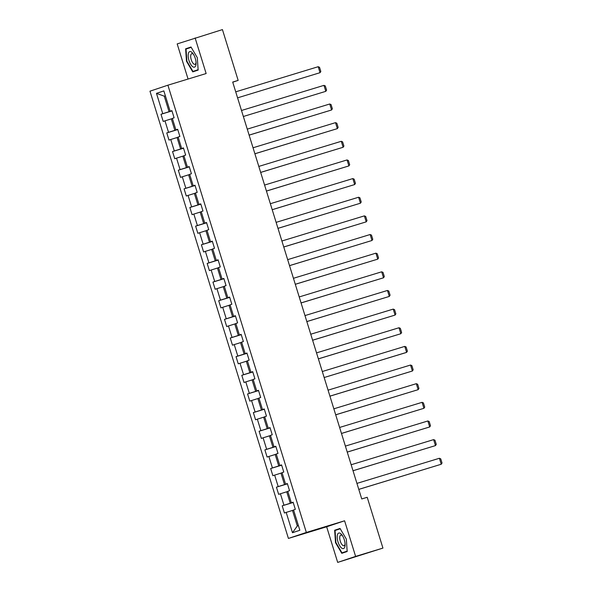 <?xml version="1.0" encoding="UTF-8"?>
<svg xmlns="http://www.w3.org/2000/svg" width="592" height="592" viewBox="0 0 592 592"><rect width="100%" height="100%" fill="white"/><g stroke="black" fill="none" stroke-linecap="round" stroke-linejoin="round"><path stroke-width="0.89" d="M337.684 562.4L355.614 556.406L344.588 520.79L326.658 526.784L337.684 562.4L382.935 548.088L367.21 497.287L361.749 498.952L232.693 82.059L238.162 80.394L222.437 29.6L177.186 43.912L188.064 79.047M326.658 526.784L288.422 538.431L149.968 91.183L167.899 85.189L306.345 532.445L288.422 538.431M156.473 93.358L162.763 113.679L160.994 114.271L163.214 121.441L164.983 120.849L168.535 132.327L166.766 132.919L168.986 140.089L170.755 139.497L174.307 150.975L172.538 151.559L174.758 158.737L176.527 158.145L180.079 169.615L178.31 170.207L180.53 177.378L182.299 176.786L185.851 188.263L184.082 188.855L186.302 196.026L188.071 195.434L191.623 206.911L189.854 207.496L192.074 214.667L193.843 214.082L197.395 225.552L195.626 226.144L197.846 233.315L199.615 232.723L203.167 244.2L201.398 244.792L203.618 251.963L205.387 251.371L208.939 262.841L207.17 263.433L209.39 270.603L211.159 270.019L214.711 281.489L212.942 282.081L215.162 289.251L216.931 288.659L220.483 300.137L218.714 300.729L220.934 307.899L222.703 307.307L226.255 318.777L224.486 319.369L226.706 326.54L228.475 325.955L232.027 337.425L230.258 338.017L232.478 345.188L234.247 344.596L237.799 356.073L236.03 356.665L238.25 363.836L240.019 363.244L243.571 374.714L241.802 375.306L244.022 382.476L245.791 381.884L249.343 393.362L247.574 393.954L249.794 401.124L251.563 400.532L255.115 412.01L253.346 412.602L255.566 419.772L257.335 419.18L260.887 430.65L259.111 431.242L261.331 438.413L263.1 437.821L266.652 449.298L264.883 449.89L267.103 457.061L268.872 456.469L272.424 467.946L270.655 468.538L272.875 475.709L274.644 475.117L278.196 486.587L276.427 487.179L278.647 494.35L280.416 493.758L283.968 505.235L282.199 505.827L284.419 512.998L286.188 512.406L292.478 532.726L299.848 530.262L293.558 509.941L295.327 509.357L293.107 502.179L291.338 502.771L287.786 491.301L289.555 490.709L287.335 483.538L285.566 484.13L282.014 472.653L283.783 472.061L281.563 464.89L279.794 465.482L276.242 454.005L278.011 453.42L275.791 446.25L274.022 446.834L270.47 435.364L272.239 434.772L270.019 427.602L268.25 428.194L264.698 416.716L266.467 416.124L264.247 408.954L262.478 409.546L258.926 398.076L260.695 397.484L258.475 390.313L256.706 390.898L253.154 379.428L254.923 378.836L252.703 371.665L250.934 372.257L247.382 360.78L249.151 360.188L246.931 353.017L245.162 353.609L241.61 342.139L243.379 341.547L241.159 334.376L239.39 334.961L235.838 323.491L237.607 322.899L235.387 315.728L233.618 316.32L230.066 304.843L231.835 304.251L229.615 297.08L227.846 297.672L224.294 286.202L226.063 285.61L223.843 278.44L222.074 279.032L218.522 267.554L220.291 266.962L218.071 259.792L216.302 260.384L212.75 248.906L214.519 248.314L212.299 241.144L210.53 241.736L206.978 230.266L208.747 229.674L206.527 222.503L204.758 223.095L201.206 211.618L202.975 211.026L200.755 203.855L198.986 204.447L195.434 192.97L197.203 192.378L194.983 185.207L193.214 185.799L189.662 174.329L191.431 173.737L189.211 166.567L187.442 167.159L183.89 155.681L185.659 155.089L183.439 147.919L181.67 148.511L178.118 137.033L179.887 136.449L177.667 129.271L175.898 129.863L172.346 118.393L174.115 117.801L171.902 110.63L170.126 111.222L163.843 90.902L156.473 93.358L164.265 96.163L169.075 111.703L171.961 110.822M293.166 502.379L290.28 503.252L286.728 491.782L287.83 491.449M293.129 502.268L291.338 502.771M283.968 505.235L290.28 503.252M280.416 493.758L286.728 491.782M287.394 483.731L284.508 484.611L280.956 473.134L282.058 472.801M287.357 483.62L285.566 484.13M278.196 486.587L284.508 484.611M274.644 475.117L280.956 473.134M281.622 465.083L278.736 465.963L275.184 454.493L276.286 454.153M281.585 464.979L279.794 465.482M272.424 467.946L278.736 465.963M268.872 456.469L275.184 454.493M275.85 446.442L272.964 447.323L269.412 435.845L270.514 435.512M275.813 446.331L274.022 446.834M266.652 449.298L272.964 447.323M263.1 437.821L269.412 435.845M270.078 427.794L267.192 428.675L263.64 417.197L264.742 416.864M270.041 427.69L268.25 428.194M260.887 430.65L267.192 428.675M257.335 419.18L263.64 417.197M264.306 409.146L261.42 410.027L257.868 398.557L258.97 398.216M264.276 409.042L262.478 409.546M255.115 412.01L261.42 410.027M251.563 400.532L257.868 398.557M258.534 390.505L255.648 391.386L252.096 379.909L253.198 379.576M258.504 390.394L256.706 390.898M249.343 393.362L255.648 391.386M245.791 381.884L252.096 379.909M252.762 371.857L249.876 372.738L246.324 361.261L247.426 360.928M252.732 371.754L250.934 372.257M243.571 374.714L249.876 372.738M240.019 363.244L246.324 361.261M246.99 353.209L244.104 354.09L240.552 342.62L241.654 342.28M246.96 353.106L245.162 353.609M237.799 356.073L244.104 354.09M234.247 344.596L240.552 342.62M241.218 334.569L238.332 335.449L234.78 323.972L235.882 323.639M241.188 334.458L239.39 334.961M232.027 337.425L238.332 335.449M228.475 325.955L234.78 323.972M235.446 315.921L232.56 316.801L229.008 305.324L230.11 304.991M235.416 315.817L233.618 316.32M226.255 318.777L232.56 316.801M222.703 307.307L229.008 305.324M229.674 297.28L226.788 298.153L223.236 286.683L224.338 286.343M229.644 297.169L227.846 297.672M220.483 300.137L226.788 298.153M216.931 288.659L223.236 286.683M223.902 278.632L221.016 279.513L217.464 268.035L218.566 267.702M223.872 278.521L222.074 279.032M214.711 281.489L221.016 279.513M211.159 270.019L217.464 268.035M218.13 259.984L215.244 260.865L211.692 249.387L212.794 249.054M218.1 259.881L216.302 260.384M208.939 262.841L215.244 260.865M205.387 251.371L211.692 249.387M212.358 241.344L209.472 242.217L205.92 230.747L207.022 230.406M212.328 241.233L210.53 241.736M203.167 244.2L209.472 242.217M199.615 232.723L205.92 230.747M206.586 222.696L203.7 223.576L200.155 212.099L201.25 211.766M206.556 222.585L204.758 223.095M197.395 225.552L203.7 223.576M193.843 214.082L200.155 212.099M200.814 204.048L197.935 204.928L194.383 193.451L195.478 193.118M200.784 203.944L198.986 204.447M191.623 206.911L197.935 204.928M188.071 195.434L194.383 193.451M195.042 185.407L192.163 186.28L188.611 174.81L189.706 174.47M195.012 185.296L193.214 185.799M185.851 188.263L192.163 186.28M182.299 176.786L188.611 174.81M189.277 166.759L186.391 167.64L182.839 156.162L183.942 155.829M189.24 166.648L187.442 167.159M180.079 169.615L186.391 167.64M176.527 158.145L182.839 156.162M183.505 148.111L180.619 148.992L177.067 137.522L178.17 137.181M183.468 148.007L181.67 148.511M174.307 150.975L180.619 148.992M170.755 139.497L177.067 137.522M177.733 129.47L174.847 130.344L171.295 118.874L172.398 118.541M177.696 129.359L175.898 129.863M168.535 132.327L174.847 130.344M164.983 120.849L171.295 118.874M165.368 95.83L164.265 96.163L165.353 95.8M171.924 110.711L170.126 111.222M162.763 113.679L169.075 111.703M355.614 556.406L382.935 548.088M344.588 520.79L306.345 532.445M167.899 85.189L206.142 73.541L195.116 37.925M232.737 82.207L238.162 80.394M293.602 510.089L292.5 510.43L297.31 525.962L298.405 525.6M292.478 532.726L297.31 525.962M286.188 512.406L292.5 510.43M160.994 114.271L171.991 110.919M166.766 132.919L177.763 129.567M172.538 151.559L183.535 148.215M178.31 170.207L189.307 166.855M184.082 188.855L195.079 185.503M189.854 207.496L200.851 204.151M195.626 226.144L206.623 222.792M201.398 244.792L212.395 241.44M207.17 263.433L218.167 260.088M212.942 282.081L223.931 278.728M218.714 300.729L229.703 297.376M224.486 319.369L235.475 316.024M230.258 338.017L241.247 334.665M236.03 356.665L247.019 353.313M241.802 375.306L252.791 371.961M247.574 393.954L258.563 390.602M253.346 412.602L264.335 409.25M259.111 431.242L270.107 427.898M264.883 449.89L275.879 446.538M270.655 468.538L281.651 465.186M276.427 487.179L287.423 483.834M282.199 505.827L293.195 502.475M186.487 61.25L192.755 71.884L198.157 70.078L197.291 57.639L191.016 47.005L185.622 48.81L186.487 61.25L186.88 61.131L186.029 49.077L191.216 47.345M347.186 551.507L346.32 539.075L340.045 528.441L334.65 530.247L335.516 542.686L341.791 553.313L347.186 551.507M191.083 47.123L190.224 47.678M190.21 47.412L185.622 48.81M340.111 528.552L339.253 529.107M335.908 542.561L335.516 542.686M339.238 528.848L334.65 530.247M235.72 91.834L318.193 66.711L320.043 72.69L237.584 97.843L320.043 72.69L320.82 71.477L319.525 67.296L318.193 66.711M192.615 66.63A8.133 3.323 -106.9 0 0 196.063 63.551A8.133 3.323 -106.9 0 0 193.066 53.709A8.133 3.323 -106.9 0 0 191.601 52.126A8.133 3.323 -106.9 0 0 188.175 56.403A8.133 3.323 -106.9 0 0 192.615 66.63M193.599 54.523A5.565 2.272 -106.9 0 0 193.051 54.02A5.565 2.272 -106.9 0 0 191.778 53.657A5.565 2.272 -106.9 0 0 190.883 58.275A5.565 2.272 -106.9 0 0 193.747 63.951A5.565 2.272 -106.9 0 0 195.02 64.313A5.565 2.272 -106.9 0 0 196.048 62.574M198.142 69.819L192.948 71.425L186.872 61.124M198.135 69.693L192.948 71.425M344.285 539.756A8.133 3.323 -106.9 0 0 342.095 535.138A8.133 3.323 -106.9 0 0 337.825 533.829A8.133 3.323 -106.9 0 0 337.988 541.865A8.133 3.323 -106.9 0 0 342.324 548.473A8.133 3.323 -106.9 0 0 345.092 544.98A8.133 3.323 -106.9 0 0 344.285 539.756M342.627 535.96A5.565 2.272 -106.9 0 0 340.807 535.094A5.565 2.272 -106.9 0 0 340.274 541.14A5.565 2.272 -106.9 0 0 344.048 545.743A5.565 2.272 -106.9 0 0 345.077 544.004M347.171 551.256L341.976 552.861L335.901 542.561L335.057 530.513L340.245 528.782M347.164 551.13L341.976 552.861M241.492 110.482L323.965 85.359L325.815 91.331L243.356 116.491L325.815 91.331L326.592 90.125L325.297 85.944L323.965 85.359M247.264 129.13L329.737 104L331.587 109.979L249.128 135.139M249.114 135.102L331.587 109.979L332.364 108.773L331.069 104.584L329.737 104M253.036 147.771L335.509 122.648L337.359 128.627L254.9 153.779M254.886 153.75L337.359 128.627L338.136 127.413L336.841 123.232L335.509 122.648M258.808 166.419L341.281 141.296L343.131 147.267L260.665 172.427M260.658 172.398L343.131 147.267L343.908 146.061L342.613 141.88L341.281 141.296M264.58 185.067L347.053 159.936L348.903 165.915L266.437 191.075M266.43 191.038L348.903 165.915L349.68 164.709L348.385 160.521L347.053 159.936M270.352 203.707L352.825 178.584L354.675 184.556L272.209 209.716M272.202 209.686L354.675 184.556L355.452 183.35L354.157 179.169L352.825 178.584M276.124 222.355L358.597 197.232L360.447 203.204L277.981 228.364M277.974 228.334L360.447 203.204L361.224 201.998L359.929 197.817L358.597 197.232M281.896 241.003L364.369 215.873L366.219 221.852L283.753 247.012M283.746 246.975L366.219 221.852L366.996 220.646L365.701 216.457L364.369 215.873M287.668 259.644L370.141 234.521L371.991 240.493L289.525 265.653M289.518 265.623L371.991 240.493L372.768 239.286L371.473 235.105L370.141 234.521M293.44 278.292L375.913 253.161L377.763 259.141L295.297 284.301M295.29 284.271L377.763 259.141L378.54 257.934L377.245 253.753L375.913 253.161M299.212 296.94L381.685 271.809L383.535 277.789L301.069 302.949M301.062 302.912L383.535 277.789L384.312 276.582L383.017 272.394L381.685 271.809M304.984 315.58L387.457 290.457L389.307 296.429L306.841 321.589M306.834 321.56L389.307 296.429L390.084 295.223L388.789 291.042L387.457 290.457M310.756 334.228L393.229 309.098L395.079 315.077L312.613 340.237M312.606 340.2L395.079 315.077L395.856 313.871L394.561 309.69L393.229 309.098M316.528 352.876L399.001 327.746L400.843 333.725L318.385 358.885M318.378 358.848L400.843 333.725L401.628 332.512L400.333 328.331L399.001 327.746M322.3 371.517L404.765 346.394L406.615 352.366L405.409 352.773L324.157 377.526L406.615 352.366L407.4 351.16L406.105 346.979L404.765 346.394M328.072 390.165L410.537 365.035L412.387 371.014L329.929 396.174M329.922 396.137L412.387 371.014L413.172 369.808L411.877 365.619L410.537 365.035M333.844 408.813L416.309 383.683L418.159 389.662L335.701 414.822M335.694 414.785L418.159 389.662L418.944 388.448L417.649 384.267L416.309 383.683M339.616 427.454L422.081 402.331L423.931 408.302L341.473 433.462M341.466 433.433L423.931 408.302L424.716 407.096L423.421 402.915L422.081 402.331M345.388 446.102L427.853 420.971L429.703 426.95L347.245 452.11M347.238 452.073L429.703 426.95L430.488 425.744L429.193 421.556L427.853 420.971M351.16 464.742L433.625 439.619L435.475 445.598L353.017 470.751M353.01 470.721L435.475 445.598L436.26 444.385L434.965 440.204L433.625 439.619M356.932 483.39L439.397 458.267L441.247 464.239L358.789 489.399M358.774 489.369L441.247 464.239L442.032 463.033L440.737 458.852L439.397 458.267"/></g></svg>

